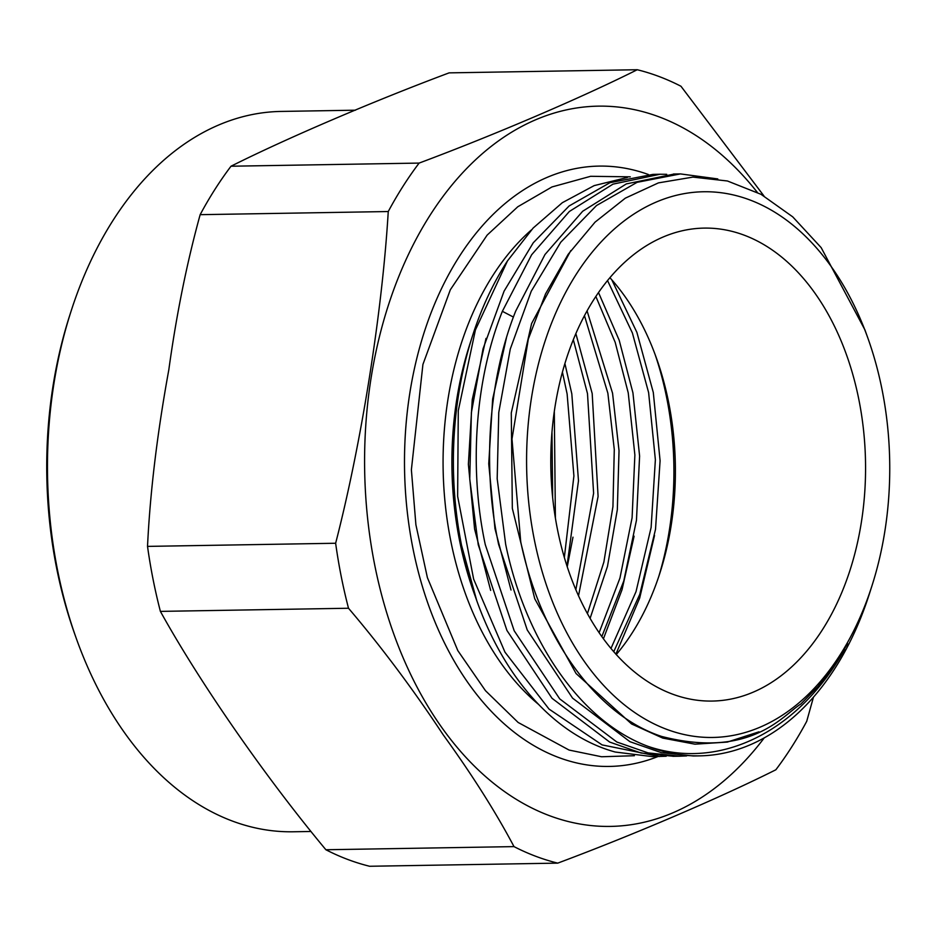 <?xml version="1.0" encoding="UTF-8"?>
<svg xmlns="http://www.w3.org/2000/svg" width="936" height="936" viewBox="0 0 936 936"><rect width="100%" height="100%" fill="white"/><g stroke="black" fill="none" stroke-linecap="round" stroke-linejoin="round"><path stroke-width="1.4" d="M534.199 539.054A272.902 181.537 -91 0 1 638.586 211.115A272.902 181.537 -91 0 1 867.836 337.99A272.902 181.537 -91 0 1 882.157 390.125A272.902 181.537 -91 0 1 871.966 585.784A272.902 181.537 -91 0 1 694.032 736.316A272.902 181.537 -91 0 1 534.199 539.054M858.955 400.058A236.516 157.342 -91 0 1 712.12 701.064A236.516 157.342 -91 0 1 557.4 529.121A236.516 157.342 89 0 1 704.235 228.103A236.516 157.342 89 0 1 858.955 400.058M609.968 277.758A236.516 157.342 -91 0 1 656.405 358.043A236.516 157.342 -91 0 1 668.807 403.217A236.516 157.342 -91 0 1 659.985 572.797A236.516 157.342 -91 0 1 616.251 654.58M654.943 354.03A254.709 169.439 -91 0 1 666.83 398.49A254.709 169.439 -91 0 1 658.652 576.857M607.569 280.648L632.397 332.982L648.613 392.582L655.375 459.763L651.117 527.459L636.024 591.646L610.962 648.496M595.893 296.548L615.186 342.33L628.243 392.921L634.877 454.99L632.092 517.76L619.96 578.027L599.098 632.736M654.533 535.474L639.686 598.069L615.888 654.194M634.093 536.199L622.03 589.692L603.404 638.832M613.723 651.748L639.814 594.231L655.516 529.32L660.091 460.758L653.305 392.512L636.889 332.374L611.793 279.805M601.813 636.62L623.762 581.022L636.457 520.299L639.604 456.066L632.935 392.851L619.199 340.248L598.549 292.629M590.09 618.403L607.464 566.444L617.327 509.71L619.035 450.684L612.553 393.19L587.106 310.998M584.497 315.771L607.873 393.26L614.285 449.502L612.94 506.575L603.872 562.068L587.41 613.665M578.506 595.834L598.092 496.431L592.184 393.529L575.897 333.719M573.347 339.803L587.492 393.611L593.611 493.225L575.851 589.785M562.454 372.271L567.122 393.951L573.908 475.979L564.338 557.482M566.994 566.058L578.483 480.765L571.814 393.869L564.934 363.659M555.399 518.064L554.311 411.805M551.983 432.596L552.649 497.32M572.984 537.17L567.239 566.83M310.144 831.496L293.144 831.776A360.22 239.628 -91 0 1 76.389 638.703L74.927 634.596A351.129 233.579 -91 0 1 69.603 315.771L70.937 311.618A360.22 239.628 -91 0 1 218.521 125.073A360.22 239.628 -91 0 1 281.139 111.431L355.481 110.191M76.389 638.703A360.22 239.628 -91 0 1 70.937 311.618M813.489 697.063L806.715 721.328A402.07 267.474 -91 0 1 775.85 769.778C719.971 797.811 633.157 834.947 557.739 863.132L369.626 866.268A402.07 267.474 -91 0 1 325.892 849.748C264.818 776.447 199.824 682.578 160.395 611.383A402.07 267.474 -91 0 1 153.059 579.279A402.07 267.474 -91 0 1 147.525 546.39L335.638 543.254C361.308 443.816 382.204 312.776 388.253 211.536A402.07 267.474 -91 0 1 419.117 163.086L231.005 166.222A402.07 267.474 -91 0 0 200.152 214.672C186.884 262.794 176.448 314.473 168.831 369.708C157.189 433.579 150.088 492.476 147.525 546.39M557.739 863.132A402.07 267.474 -91 0 1 514.004 846.612L325.892 849.748M514.004 846.612C495.624 811.898 472.025 774.634 443.208 734.818C412.823 688.873 381.256 646.682 348.508 608.248A402.07 267.474 -91 0 1 341.16 576.143A402.07 267.474 -91 0 1 335.638 543.254M348.508 608.248L160.395 611.383M388.253 211.536L200.152 214.672M419.117 163.086C494.98 134.726 581.724 97.578 637.24 69.732L449.128 72.868C373.558 101.111 287.048 138.118 231.005 166.222M637.24 69.732A402.07 267.474 -91 0 1 680.963 86.252L763.963 195.975M657.914 756.557A300.187 199.696 -91 0 1 412.905 548.227A300.187 199.696 89 0 1 648.426 174.529M538.457 704.317A272.902 181.537 -91 0 1 450.684 540.446A272.902 181.537 -91 0 1 531.484 229.846M475.102 595.998L473.815 592.429A272.902 181.537 -91 0 1 459.506 540.294A272.902 181.537 -91 0 1 469.685 344.635L472.352 336.328A291.096 193.647 89 0 0 476.752 600.643A291.096 193.647 89 0 0 615.245 752.029L652.532 756.651L666.21 756.253M472.352 336.328A291.096 193.647 89 0 1 507.487 260.887L533.134 228.056L562.325 202.702L594.196 185.609L627.389 177.454M476.752 600.643L459.213 536.819M871.966 585.784L869.31 594.091A291.096 193.647 -91 0 1 699.449 755.867A291.096 193.647 -91 0 1 648.086 746.366C581.584 721.832 525.716 642.061 505.662 544.296L497.18 478.729L498.771 412.483L510.284 348.999L531.274 291.166L560.769 242.202L596.513 205.534L637.088 182.333L680.425 173.909L717.795 178.928M699.449 755.867L693.272 755.972L661.225 752.638L629.881 741.663L572.563 698.127L527.249 629.986L498.619 544.413C482.005 467.368 488.615 378.67 515.701 311.091L544.986 254.522L582.672 211.267L626.336 183.912L674.341 174.014M507.487 260.887L475.418 329.94L458.277 410.728L457.634 496.267L473.639 579.138L504.984 652.181L549.034 709.078L602.07 744.892L659.576 756.534M686.615 755.914L679.945 756.194L648.086 752.895L616.859 742.026L559.728 698.888L514.18 630.759L485.281 544.635C468.679 467.59 475.277 378.893 502.363 311.314L531.66 254.744L569.345 211.489L612.998 184.135L660.055 174.248L666.713 174.318M660.055 174.248L653.012 174.377L609.944 182.684L569.111 205.978L533.263 242.775L504.071 291.178L483.034 348.835L471.393 412.577L469.755 479.127L478.237 544.752L506.926 630.443L551.994 698.268L609.652 742.061L641.066 753.024L673.721 756.3M867.836 337.99L864.958 329.952L821.176 247.642L792.71 216.836L761.038 194.325L727.436 180.987L692.921 177.103L658.429 182.883L625.318 198.163L595.05 222.148L568.164 254.323L545.524 293.927L528.325 339.031L511.992 438.984L520.732 541.827C540.762 638.106 596.489 715.139 661.693 736.468C751.397 759.307 782.905 715.034 800.842 704.024L818.076 686.427L835.672 663.332L844.611 649.268C799.519 730.606 720.509 771.147 648.086 746.366M847.606 643.746L832.478 667.988M758.967 731.823L727.354 742.072L694.968 744.178L662.735 738.083L631.578 723.961L576.061 673.522L534.749 598.771L512.331 508.388L511.278 412.94L531.601 323.528L570.796 250.579M511.009 590.008L494.957 528.641L488.744 463.823L492.652 399.064L506.423 337.908M490.663 590.405L474.599 529.062L468.374 464.268L472.259 399.532L486.018 338.387M474.704 594.886L460.149 541.839M764.279 737.825A360.22 239.628 -91 0 1 374.634 564.607A360.22 239.628 -91 0 1 472.072 163.121A360.22 239.628 -91 0 1 757.318 192.36M513.419 317.07L502.363 311.314M630.279 176.834L590.639 176.296L551.947 186.954L517.784 206.762L487.141 235.111L450.333 289.762L422.92 364.443L411.384 469.802L415.9 524.757L427.389 577.617L457.821 650.614L485.48 690.698L518.135 722.463L569.088 750.064L601.567 756.756L634.397 755.715M679.945 756.194L672.902 756.311M680.425 173.909L673.382 174.026"/></g></svg>
